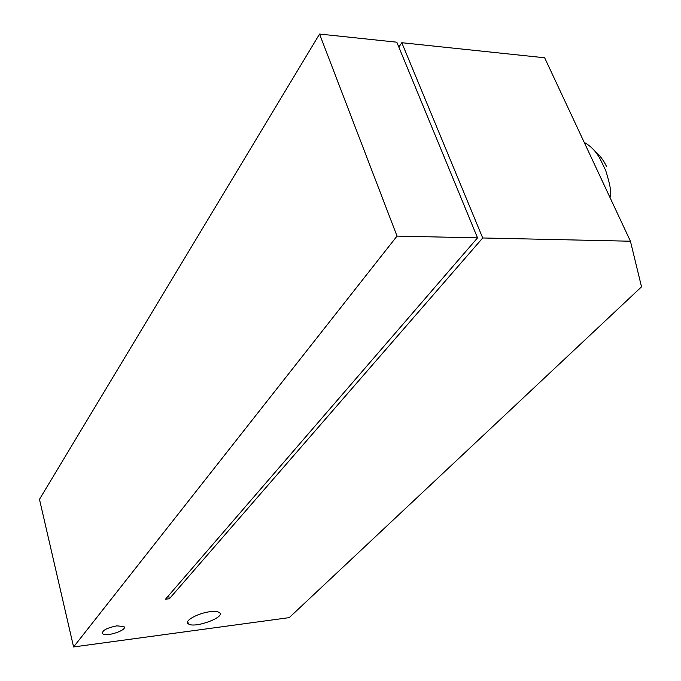 <?xml version="1.0" encoding="UTF-8"?>
<svg xmlns="http://www.w3.org/2000/svg" width="681" height="681" viewBox="0 0 681 681"><rect width="100%" height="100%" fill="white"/><g stroke="black" fill="none" stroke-linecap="round" stroke-linejoin="round"><path stroke-width="1.02" d="M116.783 625.856L123.78 626.494C128.607 629.584 106.585 637.348 102.652 633.722C101.784 630.64 106.491 628.018 116.783 625.856M482.71 237.975L401.799 42.716L544.655 57.774L630.427 241.219L641.528 286.829L289.229 617.633L73.591 646.95L397.032 236.094L477.534 237.865L165.483 599.22L169.39 598.744L482.71 237.975L630.427 241.219M210.003 611.708C214.311 611.146 217.401 611.402 219.291 612.5C226.56 616.858 194.162 628.878 188.356 623.805C183.385 621.123 198.145 613.07 210.003 611.708M73.591 646.95L39.472 499.318L319.551 34.05L396.819 42.196L477.534 237.865M401.799 42.716L398.853 47.108M169.39 598.744L168.573 595.654M397.032 236.094L319.551 34.05M606.533 166.487C603.494 160.035 599.374 154.706 594.198 150.484M584.238 142.44C591.099 146.177 596.522 151.94 600.506 159.72L605.656 170.344C610.338 185.019 611.793 194.076 609.997 197.533M102.286 632.189L102.652 633.722M187.76 621.591L188.356 623.805"/></g></svg>
